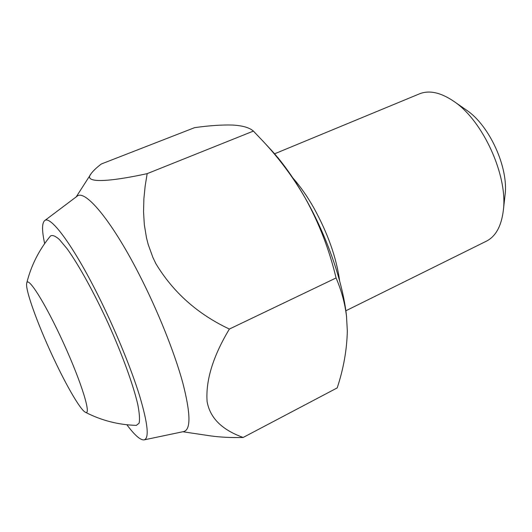 <?xml version="1.0" encoding="UTF-8"?>
<svg xmlns="http://www.w3.org/2000/svg" width="532" height="532" viewBox="0 0 532 532"><rect width="100%" height="100%" fill="white"/><g stroke="black" fill="none" stroke-linecap="round" stroke-linejoin="round"><path stroke-width="0.8" d="M346.625 317.351L346.392 315.13C342.894 282.279 326.848 235.975 305.282 198.17C294.329 178.978 283.13 163.098 271.672 150.529L269.983 148.707M504.988 195.65L505.054 195.051C508.732 167.786 489.46 125.333 466.517 110.151L466.019 109.805M345.847 310.781L486.301 241.222C495.671 236.481 501.344 226.253 503.319 210.539C508.087 175.932 482.903 120.451 453.716 101.26C440.582 92.402 429.151 89.941 419.416 93.871L274.592 153.808M253.405 131.085L147.165 173.651C108.907 181.997 82.793 183.533 91.032 173.791C93.147 170.838 96.585 167.567 101.346 163.982L194.619 127.647C209.349 125.592 221.957 124.727 232.444 125.047C242.446 125.585 249.435 127.594 253.405 131.085L263.46 141.672C279.626 159.015 293.564 177.848 305.282 198.17C319.127 223.267 329.388 249.867 336.071 277.963C341.438 290.379 344.922 303.193 346.518 316.414L347.323 330.857C346.924 349.657 343.552 368.676 337.202 387.908L243.131 437.477C231.088 437.776 220.228 437.244 210.546 435.881L182.795 431.758M147.165 173.651L145.156 186.067L143.886 198.802L143.54 211.822L144.345 224.883L146.519 237.937L148.189 244.454L152.87 257.388L155.863 263.666C173.173 292.341 197.678 314.139 229.372 329.055L336.071 277.963M44.655 243.596C41.888 230.855 41.868 223.214 44.602 220.68L76.941 196.335C84.648 188.68 111.228 219.716 139.138 274.366C157.718 310.548 174.509 352.49 182.769 382.747C190.662 413.444 190.981 429.723 183.72 431.565L144.099 439.878C140.395 440.27 134.656 435.223 126.882 424.755M229.372 329.055C213 356.314 205.578 380.5 207.101 401.607C210.645 421.264 226.499 431.379 243.131 437.477M44.602 220.68C50.201 214.815 72.97 244.966 98.227 295.652C115.032 329.248 130.892 367.758 139.497 395.476C147.876 423.618 149.412 438.421 144.099 439.878M85.373 412.247C101.386 420.479 118.383 424.862 136.365 425.381L139.111 423.179C139.909 419.409 139.47 413.184 137.788 404.519C133.379 385.321 122.466 355.11 108.422 323.895C94.171 292.773 78.61 264.67 67.059 248.71L59.491 239.626C55.355 235.929 52.336 234.738 50.427 236.048C38.976 249.927 31.082 265.608 26.74 283.084M56.239 363.828C68.322 388.992 80.565 409.726 85.253 412.18C91.83 416.463 82.094 383.911 63.973 344.071C45.912 304.198 27.817 275.443 26.713 283.21C24.924 290.073 39.74 329.793 56.239 363.828M292.913 178.034C300.121 186.133 307.07 196.042 313.747 207.753C327.798 233.222 336.443 257.648 339.669 281.042M466.517 110.151L453.716 101.26M505.054 195.051L503.319 210.539M76.189 196.9L90.919 173.971M346.392 315.13L346.525 316.414M271.672 150.529L263.46 141.672"/></g></svg>
